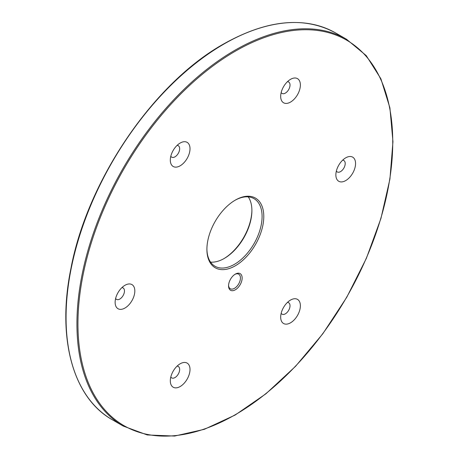 <?xml version="1.0" encoding="UTF-8"?>
<svg xmlns="http://www.w3.org/2000/svg" width="459" height="459" viewBox="0 0 459 459"><rect width="100%" height="100%" fill="white"/><g stroke="black" fill="none" stroke-linecap="round" stroke-linejoin="round"><path stroke-width="0.69" d="M223.889 258.658A40.22 23.22 120 0 0 251.899 210.142M210.572 262.118A39.021 22.531 120 0 0 224.308 258.417A39.021 22.531 120 0 0 251.899 210.629A39.021 22.531 120 0 0 248.239 196.877M206.906 248.853A39.021 22.531 120 0 0 214.984 266.231A39.021 22.531 120 0 0 254.005 243.706A39.021 22.531 120 0 0 254.005 198.644A39.021 22.531 120 0 0 234.916 200.342M235.347 200.09L235.347 200.09A40.22 23.22 120 0 0 206.906 249.352A40.22 23.22 120 0 0 235.347 265.772A40.22 23.22 120 0 0 263.787 216.51A40.22 23.22 120 0 0 235.347 200.09M235.347 289.79A9.605 5.548 -60 0 1 228.553 285.865A9.605 5.548 -60 0 1 235.347 274.103A9.605 5.548 -60 0 1 242.14 278.022A9.605 5.548 -60 0 1 235.347 289.79M281.998 89.941A13.925 8.038 120 0 0 280.678 96.39A13.925 8.038 120 0 0 290.53 102.076A13.925 8.038 120 0 0 300.375 85.018A13.925 8.038 120 0 0 290.53 79.332A13.925 8.038 120 0 0 281.998 89.941M171.632 165.033A13.925 8.038 120 0 0 183.531 163.163A13.925 8.038 120 0 0 189.86 146.846A13.925 8.038 120 0 0 180.163 143.047A13.925 8.038 120 0 0 170.312 160.105A13.925 8.038 120 0 0 171.632 165.033M124.98 308.023A13.925 8.038 120 0 0 134.826 290.966A13.925 8.038 120 0 0 124.98 285.28A13.925 8.038 120 0 0 115.129 302.338A13.925 8.038 120 0 0 124.98 308.023M188.689 375.921A13.925 8.038 120 0 0 188.689 364.549A13.925 8.038 120 0 0 180.163 363.786A13.925 8.038 120 0 0 170.312 380.844A13.925 8.038 120 0 0 177.616 387.614A13.925 8.038 120 0 0 188.689 375.921M299.056 300.829A13.925 8.038 120 0 0 290.53 300.066A13.925 8.038 120 0 0 280.678 317.123A13.925 8.038 120 0 0 293.077 320.95A13.925 8.038 120 0 0 299.056 300.829M345.713 157.839L345.713 157.839A13.925 8.038 120 0 0 335.868 174.896A13.925 8.038 120 0 0 345.713 180.582A13.925 8.038 120 0 0 355.559 163.524A13.925 8.038 120 0 0 345.713 157.839M336.361 171.046A6.604 3.81 120 0 0 337.233 171.936A6.604 3.81 120 0 0 343.837 168.126A6.604 3.81 120 0 0 343.837 160.501A6.604 3.81 120 0 0 342.626 160.191M281.178 313.273A6.604 3.81 120 0 0 282.05 314.168A6.604 3.81 120 0 0 288.195 311.082A6.604 3.81 120 0 0 289.394 303.416A6.604 3.81 120 0 0 288.654 302.728A6.604 3.81 120 0 0 287.443 302.418M170.811 376.994A6.604 3.81 120 0 0 171.683 377.889A6.604 3.81 120 0 0 179.027 372.53A6.604 3.81 120 0 0 178.287 366.448A6.604 3.81 120 0 0 177.076 366.139M115.628 298.488A6.604 3.81 120 0 0 116.5 299.377A6.604 3.81 120 0 0 119.799 299.05A6.604 3.81 120 0 0 124.114 293.232A6.604 3.81 120 0 0 123.104 287.942A6.604 3.81 120 0 0 121.893 287.632M170.811 156.261A6.604 3.81 120 0 0 170.937 156.462A6.604 3.81 120 0 0 171.683 157.15A6.604 3.81 120 0 0 178.287 153.34A6.604 3.81 120 0 0 178.287 145.715A6.604 3.81 120 0 0 177.076 145.405M281.178 92.54A6.604 3.81 120 0 0 282.05 93.429A6.604 3.81 120 0 0 288.654 89.62A6.604 3.81 120 0 0 288.654 81.995A6.604 3.81 120 0 0 287.443 81.685M228.571 285.355A8.405 4.854 120 0 0 230.292 288.734A8.405 4.854 120 0 0 234.497 288.315A8.405 4.854 120 0 0 239.988 280.914A8.405 4.854 120 0 0 238.697 274.178A8.405 4.854 120 0 0 234.905 274.373M223.969 44.024A223.321 128.933 120 0 0 78.082 240.814A223.321 128.933 120 0 0 112.312 419.761C72.947 397.798 56.692 338.203 70.841 268.882C87.193 180.743 153.49 83.125 223.608 43.984C266.983 19.651 304.323 15.973 335.627 32.962A223.321 128.933 120 0 0 223.969 44.024M235.347 51.178A222.598 128.52 120 0 0 99.035 402.503A222.598 128.52 120 0 0 371.658 245.106A222.598 128.52 120 0 0 235.347 51.178M234.836 50.295A223.321 128.933 120 0 0 88.948 247.085A223.321 128.933 120 0 0 123.178 426.038L147.23 434.948L174.627 436.05L204.301 429.326L235.128 415.051L265.939 393.776L295.55 366.316L322.838 333.733L346.752 297.266L366.38 258.325L380.959 218.392L389.932 179.016L392.956 141.688L389.909 107.854L380.895 78.787L366.236 55.608L346.493 39.233A223.321 128.933 120 0 0 234.836 50.295M112.312 419.761L123.178 426.038M335.627 32.962L346.493 39.233"/></g></svg>

